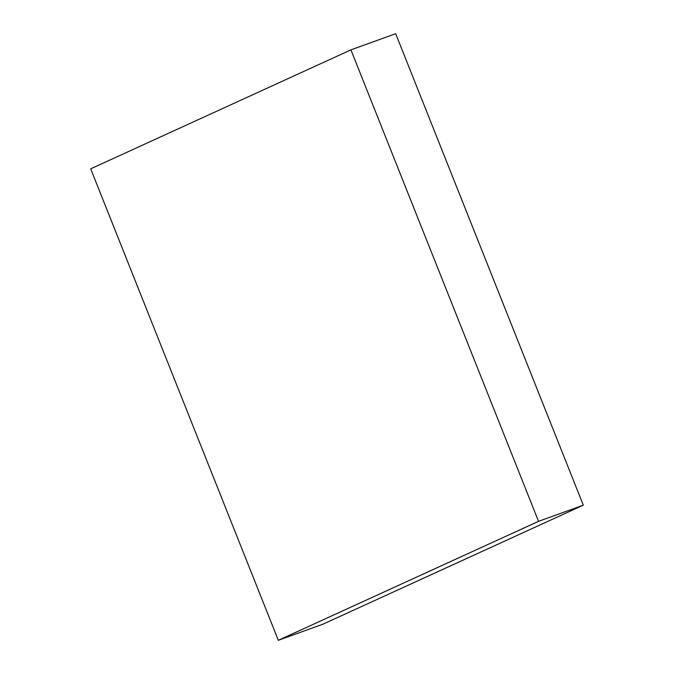 <?xml version="1.0" encoding="UTF-8"?>
<svg xmlns="http://www.w3.org/2000/svg" width="674" height="674" viewBox="0 0 674 674"><rect width="100%" height="100%" fill="white"/><g stroke="black" fill="none" stroke-linecap="round" stroke-linejoin="round"><path stroke-width="1.01" d="M538.543 521.339L583.305 505.171L395.68 33.7L350.927 49.868L90.695 168.829L278.32 640.3L538.543 521.339L350.927 49.868M583.305 505.171L323.073 624.132L278.32 640.3"/></g></svg>
